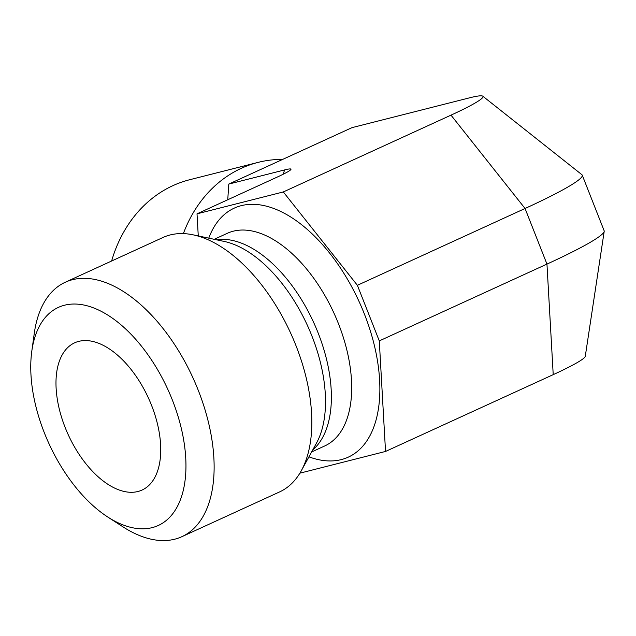 <?xml version="1.0" encoding="UTF-8"?>
<svg xmlns="http://www.w3.org/2000/svg" width="636" height="636" viewBox="0 0 636 636"><rect width="100%" height="100%" fill="white"/><g stroke="black" fill="none" stroke-linecap="round" stroke-linejoin="round"><path stroke-width="0.95" d="M107.778 517.028L122.923 526.815A139.944 76.217 -114.6 0 0 181.88 536.681L279.562 491.93A139.944 76.217 -114.6 0 0 301.289 470.751A139.944 76.217 -114.6 0 0 290.58 332.962A139.944 76.217 -114.6 0 0 193.233 234.859A139.944 76.217 -114.6 0 0 170.17 234.954A139.944 76.217 -114.6 0 0 162.999 237.474L65.325 282.217A139.944 76.217 -114.6 0 0 34.28 333.312L31.8 351.175A119.95 65.333 65.4 0 1 64.546 305.216A119.95 65.333 65.4 0 1 182.588 434.189A119.95 65.333 65.4 0 1 107.778 517.028A119.95 65.333 65.4 0 1 31.8 351.175M181.88 536.681A139.944 76.217 -114.6 0 0 195.705 384.072A139.944 76.217 -114.6 0 0 72.488 279.697A139.944 76.217 -114.6 0 0 65.325 282.217M78.784 341.357A80.963 44.099 65.4 0 1 80.494 340.991A80.963 44.099 65.4 0 1 148.45 398.064A80.963 44.099 65.4 0 1 147.29 486.802A80.963 44.099 65.4 0 1 137.933 491.501A80.963 44.099 65.4 0 1 65.118 427.392A80.963 44.099 65.4 0 1 78.784 341.357M198.265 235.924L197.017 213.831L283.314 191.945L357.384 285.302L379.287 340.904L385.535 451.449L299.898 473.168M283.314 191.945L450.996 115.14A80.796 6.734 158.5 0 0 482.811 96.203A80.796 6.734 158.5 0 0 469.448 97.857L352.002 127.637L228.793 184.074L284.594 169.931C289.03 168.81 291.161 168.627 290.97 169.375C290.429 170.543 285.667 173.199 276.684 177.333L197.017 213.831M111.626 261.006A139.944 116.786 -104.2 0 1 172.944 185.633A139.944 116.786 -104.2 0 1 189.663 179.734L258.089 162.387A139.944 116.786 -104.2 0 1 282.686 159.39M183.359 233.611A139.944 116.786 -104.2 0 1 258.089 162.387M228.793 184.074L227.752 199.752M482.811 96.203L581.868 174.669A144.277 12.02 158.5 0 1 582.242 175.146L604.144 230.757A144.277 12.02 158.5 0 1 604.2 231.361L585.271 356.311A80.796 6.734 158.5 0 1 553.217 374.644L546.96 264.099L525.058 208.489L450.996 115.14M385.535 451.449L553.217 374.644M582.242 175.146A144.277 12.02 158.5 0 1 525.058 208.489L357.384 285.302M604.2 231.361A144.277 12.02 158.5 0 1 546.96 264.099L379.287 340.904M214.205 239.311L227.33 233.293A116.952 63.695 65.4 0 1 233.325 231.186A116.952 63.695 65.4 0 1 336.293 318.413A116.952 63.695 65.4 0 1 324.742 445.947L311.616 451.958M208.759 238.15A136.947 74.587 65.4 0 1 241.259 205.667A136.947 74.587 65.4 0 1 372.879 339.64A136.947 74.587 65.4 0 1 308.937 456.839M216.471 239.788A116.952 63.695 65.4 0 1 313.635 322.396A116.952 63.695 65.4 0 1 312.737 449.93M193.233 234.859L224.134 241.418A119.632 65.158 65.4 0 1 307.347 325.282A119.632 65.158 65.4 0 1 316.505 443.069L301.289 470.751M284.594 169.931L283.235 174.216"/></g></svg>
